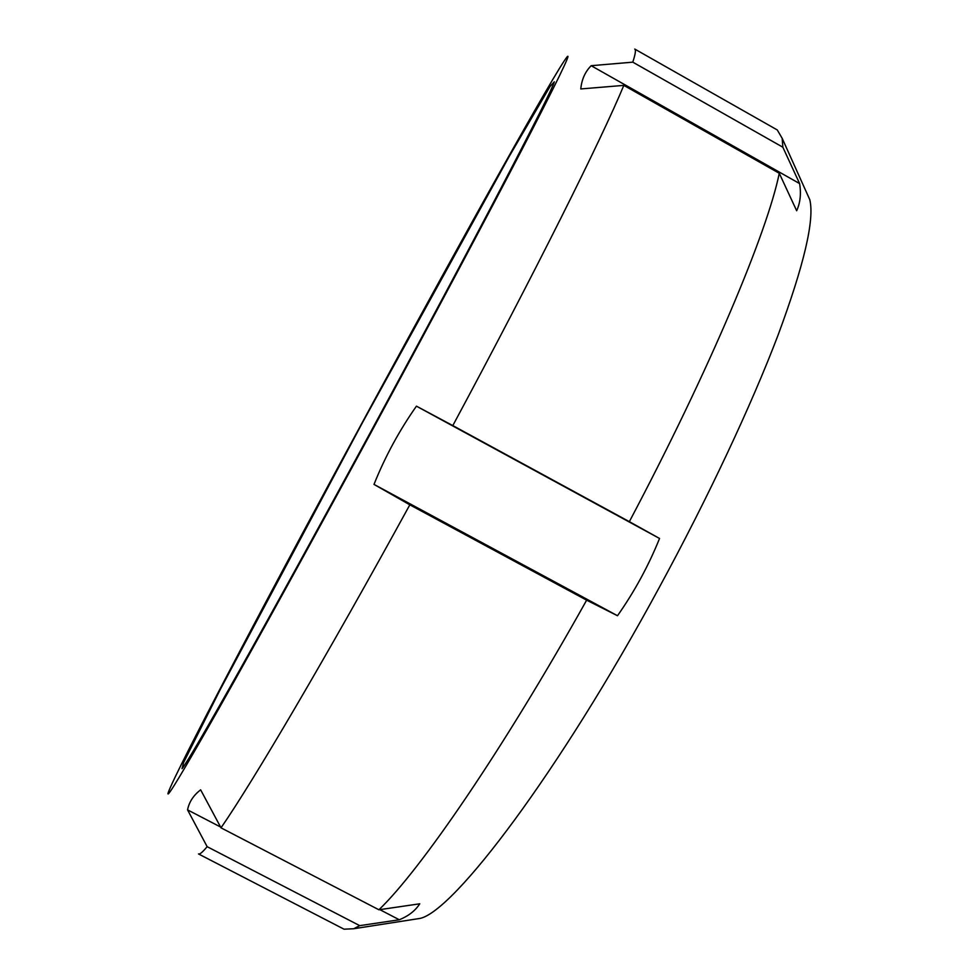 <?xml version="1.0" encoding="UTF-8"?>
<svg xmlns="http://www.w3.org/2000/svg" width="979" height="979" viewBox="0 0 979 979"><rect width="100%" height="100%" fill="white"/><g stroke="black" fill="none" stroke-linecap="round" stroke-linejoin="round"><path stroke-width="1.47" d="M591.181 65.703L632.789 62.154L782.845 147.217L799.623 183.587L591.181 65.703C585.173 71.687 581.71 79.434 580.78 88.942L623.819 85.381L779.272 173.283C767.267 232.194 709.983 369.291 629.35 521.66L659.54 538.474C648.502 565.85 634.49 591.597 617.504 615.73L586.641 600.176C502.765 750.33 420.37 870.184 378.91 909.772L419.758 903.801C415.341 910.678 408.537 916.001 399.322 919.77L359.721 925.644L207.144 846.676L187.564 809.89C189.082 802.046 193.438 795.352 200.646 789.833L220.997 827.83L378.91 909.772M799.623 183.587C801.263 193.793 800.284 202.837 796.661 210.73L779.272 173.283M399.322 919.77L379.791 909.638M220.556 827.01L187.564 809.89M586.641 600.176L409.822 504.821L374.002 484.397C385.09 456.679 399.236 430.601 416.43 406.163L452.812 425.584C535.158 272.419 601.608 139.006 623.819 85.381M220.997 827.83C252.398 782.576 326.484 656.982 409.822 504.821M359.721 925.644L353.725 928.741L344.045 929.193L198.48 853.933C199.667 854.606 202.555 852.195 207.144 846.676M452.812 425.584L629.35 521.66M632.789 62.154C635.42 54.102 636.069 49.733 634.747 49.06L777.265 129.95L782.172 138.308L782.845 147.217M411.975 919.66L420.26 918.375C454.256 910.69 558.997 772.639 658.977 587.975C708.429 497.026 751.591 404.768 778.134 334.928C804.126 264.722 814.675 219.651 809.792 199.704L806.353 192.068M659.54 538.474L416.43 406.163M617.504 615.73L374.002 484.397M376.425 396.373C463.116 236.771 555.644 70.647 567.135 56.843C571.809 51.544 556.843 82.273 522.26 149.028C487.065 216.714 430.515 322.837 371.274 432.106C312.754 540.004 256.045 642.811 219.467 707.56C183.354 771.256 166.234 799.745 168.094 793.039C174.531 772.957 280.802 572.25 376.425 396.373M370.906 431.494C321.565 522.505 273.239 610.284 239.268 670.786C205.357 731.019 186.279 763.644 182.033 768.65L183.611 762.506L219.908 690.171L362.671 422.267L509.215 156.407L550.014 86.507L554.31 81.832C552.401 88.22 535.048 122.852 502.239 185.716C469.259 248.752 420.933 339.248 370.906 431.494M809.792 199.704L782.172 138.308M420.26 918.375L353.725 928.741"/></g></svg>
